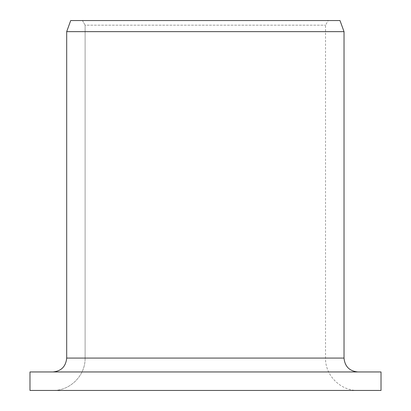 <?xml version="1.0" encoding="UTF-8"?>
<svg xmlns="http://www.w3.org/2000/svg" width="411" height="411" viewBox="0 0 411 411"><rect width="100%" height="100%" fill="white"/><g stroke="black" fill="none" stroke-linecap="round" stroke-linejoin="round"><path stroke-width="0.31" stroke-dasharray="2.06 1.54" d="M381.018 371.955L52.906 371.955C61.244 371.169 65.837 366.545 66.69 358.084L66.69 31.647L70.707 20.55L328.204 20.55L82.447 20.55L85.108 25.174L85.108 358.084L325.533 358.084L85.108 358.084C85.509 375.49 70.04 390.882 52.906 390.45L357.899 390.45L52.906 390.45C70.04 390.882 85.509 375.49 85.108 358.084L85.108 25.174L325.533 25.174L85.108 25.174L82.447 20.55L70.707 20.55L339.989 20.55M52.906 371.955L29.982 371.955M381.018 390.45L29.982 390.45M344.028 31.647L66.69 31.647M344.028 358.084L66.69 358.084M357.899 390.45C340.601 390.897 325.086 375.377 325.533 358.084L325.533 25.174L328.204 20.55"/><path stroke-width="0.62" d="M29.982 390.45L29.982 371.955L381.018 371.955L381.018 390.45L29.982 390.45L29.982 371.955M52.906 371.955C61.244 371.169 65.837 366.545 66.69 358.084L66.69 31.647L70.707 20.55L339.989 20.55L344.028 31.647L66.69 31.647M66.69 358.084L344.028 358.084C344.85 366.509 349.473 371.133 357.899 371.955M344.028 358.084L344.028 31.647"/></g></svg>
